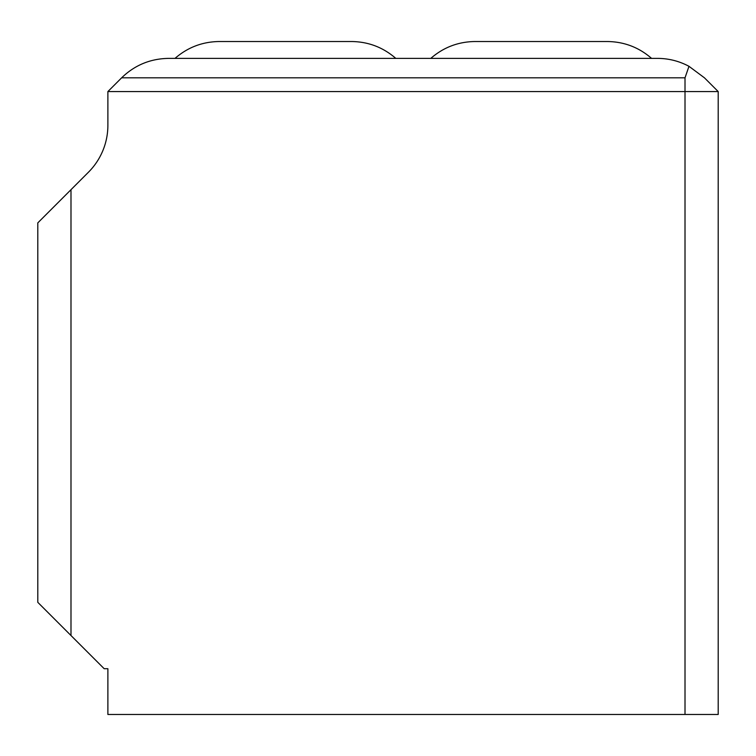 <?xml version="1.0" encoding="UTF-8"?>
<svg xmlns="http://www.w3.org/2000/svg" width="756" height="756" viewBox="0 0 756 756"><rect width="100%" height="100%" fill="white"/><g stroke="black" fill="none" stroke-linecap="round" stroke-linejoin="round"><path stroke-width="1.13" d="M685.012 714.477L685.012 91.57L718.2 91.57L718.2 714.477L107.881 714.477L107.881 668.71L104.177 668.71L37.8 602.334L37.8 222.878L70.988 189.69L70.988 635.522M168.569 58.382C150.359 58.675 134.71 65.148 121.631 77.821C134.71 65.148 150.359 58.675 168.569 58.382L657.522 58.382C668.663 58.429 679.143 61.066 688.981 66.311L685.012 77.821L685.012 91.57L107.881 91.57L107.881 125.298A66.377 66.377 0 0 1 88.443 172.226L70.988 189.69M685.012 77.821L121.631 77.821L107.881 91.57M688.981 66.311L704.45 77.821L718.2 91.57M219.221 41.523C202.428 41.741 187.686 47.354 175.014 58.382C187.686 47.354 202.428 41.741 219.221 41.523L351.597 41.523C368.389 41.741 383.122 47.354 395.804 58.382M430.797 58.382C443.47 47.354 458.212 41.741 475.004 41.523L607.37 41.523C624.163 41.741 638.896 47.354 651.568 58.382C638.896 47.354 624.163 41.741 607.37 41.523"/></g></svg>
